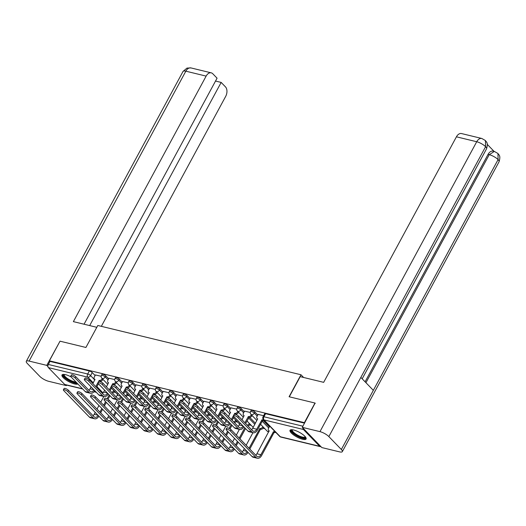 <?xml version="1.0" encoding="UTF-8"?>
<svg xmlns="http://www.w3.org/2000/svg" width="526" height="526" viewBox="0 0 526 526"><rect width="100%" height="100%" fill="white"/><g stroke="black" fill="none" stroke-linecap="round" stroke-linejoin="round"><path stroke-width="0.79" d="M108.665 378.812L105.798 375.853A2.341 0.677 -151.6 0 0 102.905 374.242A2.341 0.677 -151.6 0 0 101.998 374.315L101.413 375.4A2.341 0.677 28.4 0 1 102.32 375.327A2.341 0.677 28.4 0 1 105.207 376.938L108.073 379.897M122.223 382.106L119.356 379.141A2.341 0.677 -151.6 0 0 116.463 377.53A2.341 0.677 -151.6 0 0 115.556 377.602L114.97 378.687A2.341 0.677 28.4 0 1 115.878 378.615A2.341 0.677 28.4 0 1 118.764 380.226L121.631 383.184M135.774 385.394L132.914 382.428A2.341 0.677 -151.6 0 0 130.021 380.817A2.341 0.677 -151.6 0 0 129.113 380.896L128.528 381.981A2.341 0.677 28.4 0 1 129.435 381.902A2.341 0.677 28.4 0 1 132.322 383.513L135.189 386.478M149.331 388.681L146.471 385.716A2.341 0.677 -151.6 0 0 143.578 384.105A2.341 0.677 -151.6 0 0 142.671 384.184L142.086 385.269A2.341 0.677 28.4 0 1 142.993 385.19A2.341 0.677 28.4 0 1 145.88 386.801L148.746 389.766M162.889 391.969L160.022 389.003A2.341 0.677 -151.6 0 0 157.136 387.392A2.341 0.677 -151.6 0 0 156.229 387.471L155.643 388.556A2.341 0.677 28.4 0 1 156.551 388.477A2.341 0.677 28.4 0 1 159.437 390.088L162.304 393.053M176.447 395.256L173.58 392.297A2.341 0.677 -151.6 0 0 170.694 390.68A2.341 0.677 -151.6 0 0 169.786 390.759L169.201 391.844A2.341 0.677 28.4 0 1 170.108 391.765A2.341 0.677 28.4 0 1 172.995 393.376L175.862 396.341M190.004 398.544L187.138 395.585A2.341 0.677 -151.6 0 0 184.251 393.974A2.341 0.677 -151.6 0 0 183.344 394.046L182.752 395.131A2.341 0.677 28.4 0 1 183.666 395.052A2.341 0.677 28.4 0 1 186.552 396.67L189.419 399.628M203.562 401.831L200.695 398.872A2.341 0.677 -151.6 0 0 197.809 397.262A2.341 0.677 -151.6 0 0 196.902 397.334L196.31 398.419A2.341 0.677 28.4 0 1 197.224 398.346A2.341 0.677 28.4 0 1 200.11 399.957L202.977 402.916M217.12 405.125L214.253 402.16A2.341 0.677 -151.6 0 0 211.367 400.549A2.341 0.677 -151.6 0 0 210.459 400.621L209.867 401.706A2.341 0.677 28.4 0 1 210.781 401.634A2.341 0.677 28.4 0 1 213.668 403.245L216.534 406.21M230.677 408.413L227.811 405.447A2.341 0.677 -151.6 0 0 224.924 403.837A2.341 0.677 -151.6 0 0 224.01 403.915L223.425 405A2.341 0.677 28.4 0 1 224.332 404.921A2.341 0.677 28.4 0 1 227.225 406.532L230.092 409.498M244.235 411.7L241.368 408.735A2.341 0.677 -151.6 0 0 238.482 407.124A2.341 0.677 -151.6 0 0 237.568 407.203L236.983 408.288A2.341 0.677 28.4 0 1 237.89 408.209A2.341 0.677 28.4 0 1 240.783 409.82L243.65 412.785M257.793 414.988L254.926 412.022A2.341 0.677 -151.6 0 0 252.039 410.411A2.341 0.677 -151.6 0 0 251.126 410.49L250.54 411.575A2.341 0.677 28.4 0 1 251.448 411.496A2.341 0.677 28.4 0 1 254.341 413.107L257.207 416.073M302.555 439.263A9.133 2.637 -151.6 0 0 306.099 438.967A9.133 2.637 -151.6 0 0 302.457 434.252A9.133 2.637 -151.6 0 0 293.58 429.979A9.133 2.637 -151.6 0 0 290.036 430.281A9.133 2.637 -151.6 0 0 293.679 434.989A9.133 2.637 -151.6 0 0 302.555 439.263M70.964 376.82A9.133 2.637 -151.6 0 0 65.54 374.67A9.133 2.637 -151.6 0 0 61.996 374.966A9.133 2.637 -151.6 0 0 65.638 379.68A9.133 2.637 -151.6 0 0 74.521 383.947A9.133 2.637 -151.6 0 0 77.822 383.921M113.938 392.08L115.681 392.501M127.496 395.368L129.238 395.795M141.053 398.662L142.796 399.083M154.611 401.949L156.353 402.37M168.169 405.237L169.911 405.658M181.726 408.524L183.469 408.945M195.284 411.812L197.026 412.233M208.842 415.099L210.584 415.527M222.399 418.387L224.142 418.814M235.95 421.681L237.693 422.102M249.508 424.969L251.25 425.389M263.066 428.256L264.808 428.677M82.753 389.016L65.217 384.762A2.341 1.512 -76.4 0 1 64.705 384.46L48.412 367.621A2.341 1.512 -76.4 0 1 48.326 364.459L49.983 361.401L89.348 370.948A2.341 0.677 28.4 0 1 92.241 372.566L95.107 375.525M100.624 381.232L101.643 382.29M314.995 403.034L289.096 396.755L300.99 374.762L97.803 325.476L85.916 347.469L60.017 341.183L49.405 360.81L304.383 422.654L314.995 403.034L315.271 403.317M49.983 361.401L49.405 360.81M302.891 427.973A2.341 1.512 103.6 0 0 303.397 429.472L319.683 446.311A2.341 1.512 103.6 0 0 320.196 446.613A2.341 1.512 103.6 0 0 320.86 446.554M263.651 415.691L258.102 414.416M250.271 412.443L244.544 411.128M236.713 409.156L230.986 407.841M223.155 405.868L217.429 404.547M209.598 402.581L203.871 401.259M196.04 399.293L190.313 397.972M182.489 395.999L176.756 394.684M168.931 392.712L163.198 391.397M155.374 389.424L149.647 388.109M141.816 386.137L136.089 384.815M128.259 382.849L122.532 381.528M114.701 379.562L108.974 378.24M114.181 384.519L115.201 385.578M127.739 387.807L128.758 388.865M141.297 391.094L142.316 392.153M154.848 394.382L155.874 395.44M168.405 397.669L169.431 398.728M181.963 400.963L182.989 402.015M195.521 404.251L196.546 405.309M209.078 407.538L210.104 408.597M222.636 410.826L223.662 411.884M236.194 414.113L237.219 415.172M249.751 417.401L255.426 423.272M263.309 420.695L269.305 426.888M303.614 377.477L300.99 374.762M101.143 376.274L95.416 374.953M304.547 423.154L265.591 413.699A2.341 0.677 -151.6 0 0 264.683 413.778L263.033 416.835A2.341 0.677 28.4 0 1 263.94 416.756L302.897 426.205M237.805 417.427A2.696 0.776 -151.6 0 0 235.293 415.836A2.696 0.776 -151.6 0 0 233.439 415.658A2.696 0.776 -151.6 0 0 233.807 416.454L247.877 431.004A5.911 3.813 -76.4 0 0 249.179 431.774L253.177 432.74A5.911 3.813 -76.4 0 1 251.875 431.971L237.805 417.427L238.495 416.145L252.572 430.689A4.392 2.834 103.6 0 0 253.539 431.261A4.392 2.834 103.6 0 0 256.727 429.223L261.922 419.893A2.341 1.657 -44 0 0 263.447 419.617M233.439 415.658L234.129 414.376A2.696 0.776 28.4 0 1 235.99 414.554A2.696 0.776 28.4 0 1 238.495 416.145M261.797 419.86L262.54 420.629L257.477 429.998A5.911 3.813 -76.4 0 1 253.177 432.74M264.197 420.392A2.341 1.657 136 0 1 262.671 420.662L262.54 420.629M258.135 414.35L256.997 416.46A2.341 1.657 -44 0 0 257.05 418.512A2.341 1.657 -44 0 0 257.668 418.854L252.73 428.256A4.392 2.834 103.6 0 1 251.599 429.683M230.447 431.031A2.696 0.776 -151.6 0 0 227.936 429.446A2.696 0.776 -151.6 0 0 226.081 429.269A2.696 0.776 -151.6 0 0 226.45 430.064L252.033 456.515L256.03 457.482L230.447 431.031L231.138 429.749L256.727 456.2A4.392 2.834 103.6 0 0 257.687 456.772A4.392 2.834 103.6 0 0 260.883 454.734L273.435 431.793A2.341 1.657 -44 0 0 274.96 431.517M226.081 429.269L226.772 427.986A2.696 0.776 28.4 0 1 228.632 428.164A2.696 0.776 28.4 0 1 231.138 429.749M273.303 431.761L274.053 432.53L261.632 455.509A5.911 3.813 -76.4 0 1 257.332 458.251A5.911 3.813 -76.4 0 1 256.03 457.482M275.709 432.293A2.341 1.657 136 0 1 274.184 432.563L274.053 432.53M269.647 426.251L268.503 428.361A2.341 1.657 -44 0 0 268.562 430.413A2.341 1.657 -44 0 0 269.18 430.761L256.885 453.767L260.883 454.734M257.332 458.251L253.335 457.278A5.911 3.813 -76.4 0 1 252.033 456.515M255.754 455.194A4.392 2.834 103.6 0 0 256.885 453.767M224.247 414.133A2.696 0.776 -151.6 0 0 221.735 412.548A2.696 0.776 -151.6 0 0 219.881 412.371A2.696 0.776 -151.6 0 0 220.249 413.166L234.32 427.717A5.911 3.813 -76.4 0 0 235.622 428.48L239.619 429.453A5.911 3.813 -76.4 0 1 238.317 428.683L224.247 414.133L224.937 412.851L239.014 427.401A4.392 2.834 103.6 0 0 239.981 427.973A4.392 2.834 103.6 0 0 243.104 426.067M219.881 412.371L220.572 411.089A2.696 0.776 28.4 0 1 222.432 411.266A2.696 0.776 28.4 0 1 224.937 412.851M244.892 422.753L248.364 416.599A2.341 1.657 -44 0 0 251.172 415.053L251.921 415.823A2.341 1.657 136 0 1 249.114 417.374L245.642 423.529M248.239 416.572L248.982 417.342M244.577 411.062L243.439 413.173A2.341 1.657 -44 0 0 243.492 415.224A2.341 1.657 -44 0 0 244.11 415.566L241.993 419.755M238.041 426.395A4.392 2.834 103.6 0 0 239.172 424.969L240.204 423.068M243.847 426.836A5.911 3.813 -76.4 0 1 239.619 429.453M210.689 410.845A2.696 0.776 -151.6 0 0 208.178 409.261A2.696 0.776 -151.6 0 0 206.323 409.083A2.696 0.776 -151.6 0 0 206.692 409.879L220.769 424.429A5.911 3.813 -76.4 0 0 222.064 425.192L226.062 426.165A5.911 3.813 -76.4 0 1 224.766 425.396L210.689 410.845L211.386 409.563L225.457 424.114A4.392 2.834 103.6 0 0 226.423 424.686A4.392 2.834 103.6 0 0 229.546 422.772M206.323 409.083L207.014 407.801A2.696 0.776 28.4 0 1 208.875 407.979A2.696 0.776 28.4 0 1 211.386 409.563M231.335 419.465L234.806 413.311A2.341 1.657 -44 0 0 237.614 411.759L238.363 412.535A2.341 1.657 136 0 1 235.556 414.087L235.286 414.317M234.681 413.278L235.424 414.054M234.011 416.671L232.084 420.241M231.019 407.775L229.882 409.885A2.341 1.657 -44 0 0 229.934 411.937A2.341 1.657 -44 0 0 230.552 412.279L228.435 416.467M224.484 423.108A4.392 2.834 103.6 0 0 225.615 421.681L226.647 419.774M230.296 423.548A5.911 3.813 -76.4 0 1 226.062 426.165M289.307 396.801L300.201 376.649L323.668 382.343L456.423 136.813A7.022 4.537 -76.4 0 1 461.532 133.558L481.823 138.483A7.022 4.537 -76.4 0 0 476.714 141.737L456.423 136.813M341.341 449.5L373.328 390.338L360.843 377.425L328.849 436.593L341.341 449.5A7.2 2.078 -151.6 0 1 342.327 451.63A7.2 2.078 -151.6 0 1 339.54 451.867L321.853 447.573L302.279 427.342L315.081 403.126M328.849 436.593A7.2 2.078 -151.6 0 0 319.966 431.636L302.279 427.342M494.032 151.35L487.332 144.42M365.09 381.823L488.056 154.394A7.022 4.537 -76.4 0 1 493.171 151.14L494.341 151.422L489.233 154.677L488.056 154.394M362.184 378.819L486.557 148.792A7.2 2.078 -151.6 0 0 485.597 146.695L485.459 140.573L481.823 138.483M342.327 451.63L499.075 161.732A7.2 2.078 -151.6 0 0 498.089 159.608L497.958 153.487L494.341 151.422M96.81 327.31L73.377 321.629L206.133 76.106L185.842 71.181L29.094 361.079L46.781 365.366L59.984 341.243M101.34 326.337L225.707 96.337A7.022 4.537 103.6 0 0 225.45 86.849L221.163 82.418L89.683 325.581M29.094 361.079A7.2 2.078 -151.6 0 0 26.3 361.316A7.2 2.078 -151.6 0 0 27.286 363.44L39.779 376.353A7.2 2.078 -151.6 0 0 48.662 381.311L66.348 385.604L65.638 384.868M47.945 366.576L46.781 365.366M84.048 324.22L217.074 78.19L212.787 73.758A7.022 4.537 103.6 0 0 211.242 72.844A7.022 4.537 103.6 0 0 206.133 76.106M215.529 81.05L221.163 82.418M66.348 385.604L66.618 385.104M305.507 437.027A7.903 2.282 28.4 0 1 300.78 437.362A7.903 2.282 28.4 0 1 292.627 432.411A7.903 2.282 28.4 0 1 291.976 429.716M292.397 429.755A7.318 2.111 -151.6 0 0 292.325 429.86A7.318 2.111 -151.6 0 0 293.33 432.024A7.318 2.111 -151.6 0 0 300.149 436.33A7.318 2.111 -151.6 0 0 305.198 436.823A7.318 2.111 -151.6 0 0 305.244 436.705M290.418 429.92A9.073 2.617 -151.6 0 0 291.759 432.201A9.073 2.617 -151.6 0 0 299.61 437.29A9.073 2.617 -151.6 0 0 306.191 438.447M76.671 382.731A7.903 2.282 28.4 0 1 64.586 377.096A7.903 2.282 28.4 0 1 63.942 374.4M64.356 374.44A7.318 2.111 -151.6 0 0 64.284 374.545A7.318 2.111 -151.6 0 0 65.29 376.708A7.318 2.111 -151.6 0 0 75.935 381.975M62.377 374.604A9.073 2.617 -151.6 0 0 63.718 376.886A9.073 2.617 -151.6 0 0 77.309 383.395M216.89 427.743A2.696 0.776 -151.6 0 0 214.378 426.159A2.696 0.776 -151.6 0 0 212.524 425.975A2.696 0.776 -151.6 0 0 212.892 426.777L238.475 453.221L242.473 454.194L216.89 427.743L217.58 426.461L243.17 452.912A4.392 2.834 103.6 0 0 244.13 453.478A4.392 2.834 103.6 0 0 247.253 451.571M212.524 425.975L213.214 424.699A2.696 0.776 28.4 0 1 215.075 424.877A2.696 0.776 28.4 0 1 217.58 426.461M249.048 448.264L259.877 428.499A2.341 1.657 -44 0 0 262.684 426.954L262.849 426.652M259.745 428.473L260.495 429.242L249.797 449.033M263.598 427.421L263.434 427.723A2.341 1.657 136 0 1 260.626 429.275L260.495 429.242M242.197 451.906A4.392 2.834 103.6 0 0 243.328 450.473L244.353 448.573M246.148 445.266L252.947 432.688M248.002 452.347A5.911 3.813 -76.4 0 1 243.775 454.957A5.911 3.813 -76.4 0 1 242.473 454.194M243.775 454.957L239.777 453.991A5.911 3.813 -76.4 0 1 238.475 453.221M203.332 424.456A2.696 0.776 -151.6 0 0 200.82 422.871A2.696 0.776 -151.6 0 0 198.966 422.687A2.696 0.776 -151.6 0 0 199.334 423.483L224.918 449.934L228.915 450.907L203.332 424.456L204.029 423.174L229.612 449.625A4.392 2.834 103.6 0 0 230.572 450.19A4.392 2.834 103.6 0 0 233.702 448.283M198.966 422.687L199.656 421.405A2.696 0.776 28.4 0 1 201.517 421.589A2.696 0.776 28.4 0 1 204.029 423.174M228.639 448.619A4.392 2.834 103.6 0 0 229.77 447.185L230.802 445.285M232.591 441.978L234.517 438.408M236.312 435.094L239.389 429.394M235.49 444.976L237.423 441.406M239.212 438.092L244.781 427.796M247.246 425.186A2.341 1.657 -44 0 0 249.127 423.667L249.291 423.358M250.041 424.134L249.876 424.436A2.341 1.657 136 0 1 247.996 425.961M245.524 428.572L239.961 438.868M238.166 442.175L236.24 445.746M234.445 449.059A5.911 3.813 -76.4 0 1 230.217 451.67A5.911 3.813 -76.4 0 1 228.915 450.907M230.217 451.67L226.219 450.703A5.911 3.813 -76.4 0 1 224.918 449.934M197.132 407.558A2.696 0.776 -151.6 0 0 194.62 405.973A2.696 0.776 -151.6 0 0 192.766 405.796A2.696 0.776 -151.6 0 0 193.134 406.591L207.211 421.135A5.911 3.813 -76.4 0 0 208.506 421.905L212.504 422.878A5.911 3.813 -76.4 0 1 211.209 422.108L197.132 407.558L197.829 406.276L211.899 420.826A4.392 2.834 103.6 0 0 212.866 421.398A4.392 2.834 103.6 0 0 215.989 419.485M192.766 405.796L193.456 404.514A2.696 0.776 28.4 0 1 195.317 404.691A2.696 0.776 28.4 0 1 197.829 406.276M217.777 416.178L221.255 410.024A2.341 1.657 -44 0 0 224.056 408.472L224.806 409.248A2.341 1.657 136 0 1 221.998 410.799L221.729 411.03M221.124 409.991L221.873 410.767M220.46 413.383L218.527 416.954M217.462 404.487L216.324 406.598A2.341 1.657 -44 0 0 216.377 408.649A2.341 1.657 -44 0 0 216.995 408.991L214.878 413.18M210.926 419.82A4.392 2.834 103.6 0 0 212.057 418.394L213.089 416.487M216.738 420.261A5.911 3.813 -76.4 0 1 212.504 422.878M183.574 404.27A2.696 0.776 -151.6 0 0 181.062 402.686A2.696 0.776 -151.6 0 0 179.208 402.502A2.696 0.776 -151.6 0 0 179.576 403.304L193.653 417.848A5.911 3.813 -76.4 0 0 194.949 418.617L198.946 419.584A5.911 3.813 -76.4 0 1 197.651 418.821L183.574 404.27L184.271 402.988L198.341 417.539A4.392 2.834 103.6 0 0 199.308 418.104A4.392 2.834 103.6 0 0 202.431 416.197M179.208 402.502L179.899 401.22A2.696 0.776 28.4 0 1 181.759 401.404A2.696 0.776 28.4 0 1 184.271 402.988M204.22 412.89L207.698 406.736A2.341 1.657 -44 0 0 210.499 405.184L211.248 405.96A2.341 1.657 136 0 1 208.441 407.512L208.171 407.742M207.566 406.703L208.316 407.479M206.902 410.089L204.969 413.66M203.904 401.2L202.766 403.31A2.341 1.657 -44 0 0 202.819 405.362A2.341 1.657 -44 0 0 203.437 405.704L201.32 409.892M197.368 416.533A4.392 2.834 103.6 0 0 198.499 415.099L199.532 413.199M203.181 416.973A5.911 3.813 -76.4 0 1 198.946 419.584M170.016 400.983A2.696 0.776 -151.6 0 0 167.505 399.398A2.696 0.776 -151.6 0 0 165.651 399.214A2.696 0.776 -151.6 0 0 166.019 400.01L180.096 414.56A5.911 3.813 -76.4 0 0 181.391 415.33L185.389 416.296A5.911 3.813 -76.4 0 1 184.093 415.533L170.016 400.983L170.713 399.701L184.784 414.251A4.392 2.834 103.6 0 0 185.75 414.817A4.392 2.834 103.6 0 0 188.873 412.91M165.651 399.214L166.341 397.932A2.696 0.776 28.4 0 1 168.202 398.116A2.696 0.776 28.4 0 1 170.713 399.701M190.662 409.603L194.14 403.449A2.341 1.657 -44 0 0 196.941 401.897L197.691 402.673A2.341 1.657 136 0 1 194.89 404.218L194.613 404.455M194.009 403.416L194.758 404.192M193.344 406.802L191.411 410.372M190.346 397.912L189.209 400.023A2.341 1.657 -44 0 0 189.261 402.068A2.341 1.657 -44 0 0 189.879 402.416L187.762 406.598M183.811 413.239A4.392 2.834 103.6 0 0 184.948 411.812L185.974 409.912M189.623 413.686A5.911 3.813 -76.4 0 1 185.389 416.296M189.774 421.168A2.696 0.776 -151.6 0 0 187.263 419.584A2.696 0.776 -151.6 0 0 185.408 419.4A2.696 0.776 -151.6 0 0 185.777 420.195L211.36 446.646L215.358 447.619L189.774 421.168L190.471 419.886L216.055 446.337A4.392 2.834 103.6 0 0 217.021 446.903A4.392 2.834 103.6 0 0 220.144 444.996M185.408 419.4L186.099 418.117A2.696 0.776 28.4 0 1 187.96 418.302A2.696 0.776 28.4 0 1 190.471 419.886M215.081 445.325A4.392 2.834 103.6 0 0 216.212 443.898L217.245 441.998M219.033 438.684L220.959 435.114M222.754 431.807L225.832 426.106M221.933 441.682L223.866 438.119M225.654 434.805L227.58 431.235M229.126 428.381L231.223 424.508M233.689 421.898A2.341 1.657 -44 0 0 235.569 420.373L235.733 420.07M236.483 420.846L236.319 421.148A2.341 1.657 136 0 1 234.438 422.674M231.966 425.284L230.026 428.881M228.33 432.01L226.404 435.581M224.609 438.888L222.682 442.458M220.887 445.772A5.911 3.813 -76.4 0 1 216.659 448.382A5.911 3.813 -76.4 0 1 215.358 447.619M216.659 448.382L212.662 447.416A5.911 3.813 -76.4 0 1 211.36 446.646M176.217 417.881A2.696 0.776 -151.6 0 0 173.705 416.29A2.696 0.776 -151.6 0 0 171.851 416.112A2.696 0.776 -151.6 0 0 172.219 416.908L197.809 443.359L201.806 444.325L176.217 417.881L176.914 416.599L202.497 443.043A4.392 2.834 103.6 0 0 203.463 443.615A4.392 2.834 103.6 0 0 206.586 441.708M171.851 416.112L172.541 414.83A2.696 0.776 28.4 0 1 174.402 415.007A2.696 0.776 28.4 0 1 176.914 416.599M201.524 442.037A4.392 2.834 103.6 0 0 202.655 440.61L203.687 438.71M205.475 435.397L207.408 431.826M209.197 428.519L212.274 422.819M208.375 438.395L210.308 434.824M212.096 431.517L214.029 427.947M215.568 425.093L217.665 421.221M220.131 418.611A2.341 1.657 -44 0 0 222.011 417.085L222.176 416.783M222.925 417.559L222.761 417.861A2.341 1.657 136 0 1 220.881 419.38M218.408 421.99L216.469 425.593M214.772 428.723L212.846 432.287M211.051 435.6L209.124 439.171M207.329 442.478A5.911 3.813 -76.4 0 1 203.102 445.095A5.911 3.813 -76.4 0 1 201.806 444.325M203.102 445.095L199.104 444.128A5.911 3.813 -76.4 0 1 197.809 443.359M162.659 414.587A2.696 0.776 -151.6 0 0 160.147 413.002A2.696 0.776 -151.6 0 0 158.293 412.825A2.696 0.776 -151.6 0 0 158.661 413.62L184.251 440.071L188.249 441.038L162.659 414.587L163.356 413.305L188.939 439.756A4.392 2.834 103.6 0 0 189.906 440.328A4.392 2.834 103.6 0 0 193.029 438.421M158.293 412.825L158.983 411.542A2.696 0.776 28.4 0 1 160.844 411.72A2.696 0.776 28.4 0 1 163.356 413.305M187.966 438.75A4.392 2.834 103.6 0 0 189.097 437.323L190.129 435.423M191.918 432.109L193.851 428.539M195.639 425.232L198.716 419.531M194.817 435.107L196.75 431.537M198.539 428.23L200.472 424.66M202.01 421.806L204.108 417.933M206.573 415.323A2.341 1.657 -44 0 0 208.454 413.798L208.618 413.495M209.368 414.271L209.203 414.573A2.341 1.657 136 0 1 207.323 416.092M204.857 418.703L202.911 422.306M201.215 425.429L199.288 428.999M197.5 432.313L195.567 435.883M193.778 439.19A5.911 3.813 -76.4 0 1 189.544 441.807A5.911 3.813 -76.4 0 1 188.249 441.038M189.544 441.807L185.546 440.834A5.911 3.813 -76.4 0 1 184.251 440.071M156.459 397.695A2.696 0.776 -151.6 0 0 153.954 396.111A2.696 0.776 -151.6 0 0 152.093 395.927A2.696 0.776 -151.6 0 0 152.461 396.722L166.538 411.273A5.911 3.813 -76.4 0 0 167.833 412.042L171.831 413.009A5.911 3.813 -76.4 0 1 170.536 412.239L156.459 397.695L157.156 396.413L171.226 410.964A4.392 2.834 103.6 0 0 172.193 411.529A4.392 2.834 103.6 0 0 175.316 409.623M152.093 395.927L152.79 394.645A2.696 0.776 28.4 0 1 154.644 394.829A2.696 0.776 28.4 0 1 157.156 396.413M177.104 406.309L180.582 400.161A2.341 1.657 -44 0 0 183.383 398.609L184.133 399.379A2.341 1.657 136 0 1 181.332 400.93L181.056 401.16M180.451 400.128L181.2 400.897M179.787 403.514L177.854 407.085M176.795 394.618L175.651 396.729A2.341 1.657 -44 0 0 175.704 398.78A2.341 1.657 -44 0 0 176.322 399.129L174.205 403.31M170.253 409.951A4.392 2.834 103.6 0 0 171.391 408.524L172.416 406.624M176.065 410.392A5.911 3.813 -76.4 0 1 171.831 413.009M149.101 411.299A2.696 0.776 -151.6 0 0 146.596 409.715A2.696 0.776 -151.6 0 0 144.735 409.537A2.696 0.776 -151.6 0 0 145.104 410.333L170.694 436.784L174.691 437.75L149.101 411.299L149.798 410.017L175.382 436.468A4.392 2.834 103.6 0 0 176.348 437.04A4.392 2.834 103.6 0 0 179.471 435.127M144.735 409.537L145.432 408.255A2.696 0.776 28.4 0 1 147.287 408.432A2.696 0.776 28.4 0 1 149.798 410.017M174.408 435.462A4.392 2.834 103.6 0 0 175.539 434.035L176.572 432.135M178.36 428.822L180.293 425.251M182.081 421.937L185.165 416.244M181.26 431.82L183.193 428.249M184.981 424.942L186.914 421.372M188.453 418.518L190.55 414.646M193.016 412.029A2.341 1.657 -44 0 0 194.896 410.51L195.061 410.208M195.81 410.977L195.646 411.286A2.341 1.657 136 0 1 193.765 412.805M191.3 415.415L189.353 419.012M187.657 422.141L185.731 425.712M183.942 429.025L182.009 432.596M180.221 435.903A5.911 3.813 -76.4 0 1 175.986 438.52A5.911 3.813 -76.4 0 1 174.691 437.75M175.986 438.52L171.989 437.547A5.911 3.813 -76.4 0 1 170.694 436.784M142.901 394.408A2.696 0.776 -151.6 0 0 140.396 392.817A2.696 0.776 -151.6 0 0 138.535 392.639A2.696 0.776 -151.6 0 0 138.903 393.435L152.981 407.985A5.911 3.813 -76.4 0 0 154.276 408.748L158.273 409.721A5.911 3.813 -76.4 0 1 156.978 408.952L142.901 394.408L143.598 393.126L157.668 407.67A4.392 2.834 103.6 0 0 158.635 408.242A4.392 2.834 103.6 0 0 161.758 406.335M138.535 392.639L139.232 391.357A2.696 0.776 28.4 0 1 141.086 391.535A2.696 0.776 28.4 0 1 143.598 393.126M163.547 403.021L167.025 396.867A2.341 1.657 -44 0 0 169.826 395.322L170.575 396.091A2.341 1.657 136 0 1 167.774 397.643L167.498 397.873M166.893 396.841L167.643 397.61M166.229 400.227L164.296 403.797M163.238 391.331L162.093 393.441A2.341 1.657 -44 0 0 162.146 395.493A2.341 1.657 -44 0 0 162.764 395.835L160.647 400.023M156.695 406.664A4.392 2.834 103.6 0 0 157.833 405.237L158.859 403.337M162.508 407.104A5.911 3.813 -76.4 0 1 158.273 409.721M135.544 408.012A2.696 0.776 -151.6 0 0 133.039 406.427A2.696 0.776 -151.6 0 0 131.178 406.25A2.696 0.776 -151.6 0 0 131.546 407.045L157.136 433.49L161.134 434.463L135.544 408.012L136.241 406.729L161.824 433.181A4.392 2.834 103.6 0 0 162.79 433.753A4.392 2.834 103.6 0 0 165.914 431.839M131.178 406.25L131.875 404.967A2.696 0.776 28.4 0 1 133.729 405.145A2.696 0.776 28.4 0 1 136.241 406.729M160.851 432.175A4.392 2.834 103.6 0 0 161.988 430.748L163.014 428.841M164.802 425.534L166.735 421.964M168.524 418.65L171.607 412.956M167.702 428.532L169.635 424.962M171.423 421.648L173.356 418.078M174.895 415.231L176.992 411.352M179.458 408.741A2.341 1.657 -44 0 0 181.339 407.223L181.503 406.92M182.252 407.689L182.088 407.992A2.341 1.657 136 0 1 180.208 409.517M177.742 412.128L175.796 415.724M174.106 418.854L172.173 422.424M170.385 425.738L168.451 429.308M166.663 432.615A5.911 3.813 -76.4 0 1 162.429 435.232A5.911 3.813 -76.4 0 1 161.134 434.463M162.429 435.232L158.431 434.259A5.911 3.813 -76.4 0 1 157.136 433.49M129.35 391.114A2.696 0.776 -151.6 0 0 126.838 389.529A2.696 0.776 -151.6 0 0 124.978 389.352A2.696 0.776 -151.6 0 0 125.352 390.147L139.423 404.698A5.911 3.813 -76.4 0 0 140.718 405.461L144.716 406.434A5.911 3.813 -76.4 0 1 143.42 405.664L129.35 391.114L130.04 389.832L144.111 404.382A4.392 2.834 103.6 0 0 145.077 404.954A4.392 2.834 103.6 0 0 148.201 403.041M124.978 389.352L125.675 388.07A2.696 0.776 28.4 0 1 127.529 388.247A2.696 0.776 28.4 0 1 130.04 389.832M149.989 399.734L153.467 393.579A2.341 1.657 -44 0 0 156.268 392.034L157.018 392.804A2.341 1.657 136 0 1 154.217 394.355L153.94 394.585M153.336 393.553L154.085 394.322M152.671 396.939L150.738 400.51M149.68 388.043L148.536 390.154A2.341 1.657 -44 0 0 148.588 392.205A2.341 1.657 -44 0 0 149.206 392.547L147.089 396.735M143.138 403.376A4.392 2.834 103.6 0 0 144.275 401.949L145.301 400.049M148.95 403.817A5.911 3.813 -76.4 0 1 144.716 406.434M121.986 404.724A2.696 0.776 -151.6 0 0 119.481 403.14A2.696 0.776 -151.6 0 0 117.62 402.955A2.696 0.776 -151.6 0 0 117.988 403.751L143.578 430.202L147.576 431.175L121.986 404.724L122.683 403.442L148.266 429.893A4.392 2.834 103.6 0 0 149.233 430.459A4.392 2.834 103.6 0 0 152.356 428.552M117.62 402.955L118.317 401.673A2.696 0.776 28.4 0 1 120.171 401.857A2.696 0.776 28.4 0 1 122.683 403.442M147.293 428.887A4.392 2.834 103.6 0 0 148.431 427.454L149.456 425.554M151.245 422.247L153.178 418.676M154.966 415.362L158.05 409.662M154.144 425.245L156.077 421.674M157.866 418.361L159.799 414.79M161.337 411.943L163.435 408.064M165.9 405.454A2.341 1.657 -44 0 0 167.781 403.935L167.945 403.626M168.695 404.402L168.53 404.704A2.341 1.657 136 0 1 166.65 406.23M164.184 408.84L162.238 412.437M160.548 415.566L158.615 419.137M156.827 422.444L154.894 426.014M153.105 429.328A5.911 3.813 -76.4 0 1 148.871 431.938A5.911 3.813 -76.4 0 1 147.576 431.175M148.871 431.938L144.874 430.972A5.911 3.813 -76.4 0 1 143.578 430.202M115.792 387.826A2.696 0.776 -151.6 0 0 113.281 386.242A2.696 0.776 -151.6 0 0 111.42 386.064A2.696 0.776 -151.6 0 0 111.795 386.86L125.865 401.41A5.911 3.813 -76.4 0 0 127.167 402.173L131.165 403.146A5.911 3.813 -76.4 0 1 129.863 402.377L115.792 387.826L116.483 386.544L130.553 401.095A4.392 2.834 103.6 0 0 131.52 401.667A4.392 2.834 103.6 0 0 134.643 399.753M111.42 386.064L112.117 384.782A2.696 0.776 28.4 0 1 113.971 384.96A2.696 0.776 28.4 0 1 116.483 386.544M136.438 396.446L139.909 390.292A2.341 1.657 -44 0 0 142.71 388.74L143.46 389.516A2.341 1.657 136 0 1 140.659 391.068L140.383 391.298M139.778 390.259L140.527 391.035M139.114 393.652L137.181 397.222M136.122 384.756L134.978 386.866A2.341 1.657 -44 0 0 135.031 388.918A2.341 1.657 -44 0 0 135.649 389.26L133.532 393.448M129.58 400.089A4.392 2.834 103.6 0 0 130.718 398.662L131.743 396.755M135.392 400.529A5.911 3.813 -76.4 0 1 131.165 403.146M108.435 401.437A2.696 0.776 -151.6 0 0 105.923 399.852A2.696 0.776 -151.6 0 0 104.063 399.668A2.696 0.776 -151.6 0 0 104.437 400.464L130.021 426.915L134.018 427.888L108.435 401.437L109.125 400.154L134.709 426.606A4.392 2.834 103.6 0 0 135.675 427.171A4.392 2.834 103.6 0 0 138.798 425.264M104.063 399.668L104.759 398.386A2.696 0.776 28.4 0 1 106.614 398.57A2.696 0.776 28.4 0 1 109.125 400.154M133.736 425.6A4.392 2.834 103.6 0 0 134.873 424.166L135.899 422.266M137.687 418.959L139.62 415.389M141.409 412.075L144.492 406.374M140.587 421.957L142.52 418.387M144.308 415.073L146.241 411.503M147.78 408.656L149.877 404.777M152.343 402.166A2.341 1.657 -44 0 0 154.223 400.641L154.388 400.339M155.137 401.114L154.973 401.417A2.341 1.657 136 0 1 153.092 402.942M150.627 405.553L148.68 409.149M146.991 412.279L145.058 415.849M143.269 419.156L141.336 422.726M139.548 426.04A5.911 3.813 -76.4 0 1 135.314 428.651A5.911 3.813 -76.4 0 1 134.018 427.888M135.314 428.651L131.316 427.684A5.911 3.813 -76.4 0 1 130.021 426.915M102.235 384.539A2.696 0.776 -151.6 0 0 99.723 382.954A2.696 0.776 -151.6 0 0 97.862 382.777A2.696 0.776 -151.6 0 0 98.237 383.572L112.308 398.116A5.911 3.813 -76.4 0 0 113.609 398.886L117.607 399.852A5.911 3.813 -76.4 0 1 116.305 399.089L102.235 384.539L102.925 383.257L116.996 397.807A4.392 2.834 103.6 0 0 117.962 398.373A4.392 2.834 103.6 0 0 121.085 396.466M97.862 382.777L98.559 381.495A2.696 0.776 28.4 0 1 100.413 381.672A2.696 0.776 28.4 0 1 102.925 383.257M122.88 393.159L126.352 387.005A2.341 1.657 -44 0 0 129.159 385.453L129.902 386.229A2.341 1.657 136 0 1 127.101 387.78L126.825 388.01M126.22 386.972L126.97 387.747M125.556 390.358L123.623 393.928M122.565 381.468L121.421 383.579A2.341 1.657 -44 0 0 121.48 385.63A2.341 1.657 -44 0 0 122.091 385.972L119.974 390.16M116.022 396.801A4.392 2.834 103.6 0 0 117.16 395.368L118.186 393.468M121.835 397.242A5.911 3.813 -76.4 0 1 117.607 399.852M94.877 398.149A2.696 0.776 -151.6 0 0 92.366 396.558A2.696 0.776 -151.6 0 0 90.505 396.38A2.696 0.776 -151.6 0 0 90.88 397.176L116.463 423.627L120.461 424.6L94.877 398.149L95.568 396.867L121.151 423.318A4.392 2.834 103.6 0 0 122.117 423.884A4.392 2.834 103.6 0 0 125.241 421.977M90.505 396.38L91.202 395.098A2.696 0.776 28.4 0 1 93.056 395.282A2.696 0.776 28.4 0 1 95.568 396.867M120.178 422.306A4.392 2.834 103.6 0 0 121.315 420.879L122.341 418.979M124.129 415.665L126.062 412.095M127.851 408.787L130.935 403.087M127.029 418.663L128.962 415.093M130.75 411.786L132.684 408.215M134.222 405.362L136.319 401.489M138.785 398.879A2.341 1.657 -44 0 0 140.666 397.354L140.83 397.051M141.579 397.827L141.415 398.129A2.341 1.657 136 0 1 139.535 399.648M137.069 402.265L135.123 405.862M133.433 408.991L131.5 412.562M129.712 415.869L127.779 419.439M125.99 422.746A5.911 3.813 -76.4 0 1 121.756 425.363A5.911 3.813 -76.4 0 1 120.461 424.6M121.756 425.363L117.758 424.397A5.911 3.813 -76.4 0 1 116.463 423.627M88.677 381.251A2.696 0.776 -151.6 0 0 86.165 379.667A2.696 0.776 -151.6 0 0 84.305 379.483A2.696 0.776 -151.6 0 0 84.679 380.278L98.75 394.829A5.911 3.813 -76.4 0 0 100.052 395.598L104.049 396.565A5.911 3.813 -76.4 0 1 102.748 395.802L88.677 381.251L89.367 379.969L103.444 394.52A4.392 2.834 103.6 0 0 104.404 395.085A4.392 2.834 103.6 0 0 107.528 393.178M84.305 379.483L85.002 378.201A2.696 0.776 28.4 0 1 86.856 378.385A2.696 0.776 28.4 0 1 89.367 379.969M109.323 389.871L112.794 383.717A2.341 1.657 -44 0 0 115.602 382.165L116.345 382.941A2.341 1.657 136 0 1 113.544 384.493L113.268 384.723M112.663 383.684L113.412 384.46M111.999 387.07L110.066 390.64M109.007 378.181L107.863 380.291A2.341 1.657 -44 0 0 107.922 382.336A2.341 1.657 -44 0 0 108.534 382.685L106.423 386.873M102.465 393.514A4.392 2.834 103.6 0 0 103.602 392.08L104.628 390.18M108.277 393.954A5.911 3.813 -76.4 0 1 104.049 396.565M81.32 394.855A2.696 0.776 -151.6 0 0 78.808 393.27A2.696 0.776 -151.6 0 0 76.947 393.093A2.696 0.776 -151.6 0 0 77.322 393.889L102.905 420.34L106.903 421.306L81.32 394.855L82.01 393.579L107.593 420.024A4.392 2.834 103.6 0 0 108.56 420.596A4.392 2.834 103.6 0 0 111.683 418.689M76.947 393.093L77.644 391.811A2.696 0.776 28.4 0 1 79.498 391.988A2.696 0.776 28.4 0 1 82.01 393.579M106.62 419.018A4.392 2.834 103.6 0 0 107.758 417.591L108.783 415.691M110.572 412.377L112.505 408.807M114.293 405.5L117.377 399.799M113.478 415.376L115.404 411.805M117.193 408.498L119.126 404.928M120.664 402.074L122.762 398.202M125.227 395.591A2.341 1.657 -44 0 0 127.108 394.066L127.272 393.764M128.022 394.539L127.857 394.842A2.341 1.657 136 0 1 125.977 396.361M123.511 398.971L121.565 402.574M119.875 405.697L117.942 409.267M116.154 412.581L114.221 416.151M112.432 419.459A5.911 3.813 -76.4 0 1 108.205 422.076A5.911 3.813 -76.4 0 1 106.903 421.306M108.205 422.076L104.207 421.102A5.911 3.813 -76.4 0 1 102.905 420.34M75.119 377.964A2.696 0.776 -151.6 0 0 72.608 376.379A2.696 0.776 -151.6 0 0 70.747 376.195A2.696 0.776 -151.6 0 0 71.122 376.991L85.192 391.541A5.911 3.813 -76.4 0 0 86.494 392.311L90.492 393.277A5.911 3.813 -76.4 0 1 89.19 392.514L75.119 377.964L75.81 376.682L89.887 391.232A4.392 2.834 103.6 0 0 90.847 391.798A4.392 2.834 103.6 0 0 93.97 389.891M70.747 376.195L71.444 374.913A2.696 0.776 28.4 0 1 73.298 375.097A2.696 0.776 28.4 0 1 75.81 376.682M95.765 386.577L99.236 380.43A2.341 1.657 -44 0 0 102.044 378.878L102.787 379.654A2.341 1.657 136 0 1 99.986 381.199L99.716 381.435M99.105 380.397L99.855 381.172M98.441 383.783L96.514 387.353M95.449 374.893L94.305 377.004A2.341 1.657 -44 0 0 94.364 379.049A2.341 1.657 -44 0 0 94.976 379.397L92.865 383.579M88.907 390.22A4.392 2.834 103.6 0 0 90.045 388.793L91.07 386.893M94.719 390.667A5.911 3.813 -76.4 0 1 90.492 393.277M67.762 391.568A2.696 0.776 -151.6 0 0 65.25 389.983A2.696 0.776 -151.6 0 0 63.39 389.805A2.696 0.776 -151.6 0 0 63.764 390.601L89.348 417.052L93.345 418.019L67.762 391.568L68.452 390.285L94.036 416.737A4.392 2.834 103.6 0 0 95.002 417.309A4.392 2.834 103.6 0 0 98.125 415.395M63.39 389.805L64.087 388.523A2.696 0.776 28.4 0 1 65.941 388.701A2.696 0.776 28.4 0 1 68.452 390.285M93.063 415.731A4.392 2.834 103.6 0 0 94.2 414.304L95.226 412.404M97.014 409.09L98.947 405.52M100.736 402.212L103.819 396.512M99.92 412.088L101.847 408.518M103.635 405.211L105.568 401.64M107.107 398.787L109.204 394.914M111.67 392.297A2.341 1.657 -44 0 0 113.557 390.779L113.715 390.476M114.464 391.252L114.3 391.554A2.341 1.657 136 0 1 112.419 393.073M109.954 395.683L108.008 399.28M106.318 402.41L104.385 405.98M102.596 409.294L100.663 412.864M98.875 416.171A5.911 3.813 -76.4 0 1 94.647 418.788A5.911 3.813 -76.4 0 1 93.345 418.019M94.647 418.788L90.65 417.815A5.911 3.813 -76.4 0 1 89.348 417.052M105.798 375.853L105.207 376.938A2.341 1.657 136 0 1 102.406 378.49A2.341 1.657 -44 0 1 101.788 378.141L107.784 384.342M119.356 379.141L118.764 380.226A2.341 1.657 136 0 1 115.963 381.777A2.341 1.657 -44 0 1 115.345 381.429L121.342 387.629M132.914 382.428L132.322 383.513A2.341 1.657 136 0 1 129.521 385.065A2.341 1.657 -44 0 1 128.903 384.723L134.899 390.923M146.471 385.716L145.88 386.801A2.341 1.657 136 0 1 143.079 388.352A2.341 1.657 -44 0 1 142.461 388.01L148.457 394.211M160.022 389.003L159.437 390.088A2.341 1.657 136 0 1 156.636 391.64A2.341 1.657 -44 0 1 156.018 391.298L162.015 397.498M173.58 392.297L172.995 393.376A2.341 1.657 136 0 1 170.194 394.927A2.341 1.657 -44 0 1 169.576 394.585L175.572 400.786M187.138 395.585L186.552 396.67A2.341 1.657 136 0 1 183.752 398.215A2.341 1.657 -44 0 1 183.133 397.873L189.13 404.073M200.695 398.872L200.11 399.957A2.341 1.657 136 0 1 197.309 401.509A2.341 1.657 -44 0 1 196.691 401.16L202.688 407.361M214.253 402.16L213.668 403.245A2.341 1.657 136 0 1 210.86 404.796A2.341 1.657 -44 0 1 210.249 404.448L216.245 410.648M227.811 405.447L227.225 406.532A2.341 1.657 136 0 1 224.418 408.084A2.341 1.657 -44 0 1 223.806 407.742L229.803 413.942M241.368 408.735L240.783 409.82A2.341 1.657 136 0 1 237.976 411.371A2.341 1.657 -44 0 1 237.364 411.03L243.36 417.23M254.926 412.022L254.341 413.107A2.341 1.657 136 0 1 251.533 414.659A2.341 1.657 -44 0 1 250.915 414.317L256.918 420.517M92.241 372.566L90.584 375.617L94.805 379.982M103.03 392.935L96.915 386.61M93.266 382.836L87.783 377.168L48.412 367.621M64.705 384.46L82.529 388.786M94.101 391.594L96.08 392.074M303.397 429.472L264.026 419.919L280.312 436.764L319.683 446.311M248.653 417.96L254.84 424.357M262.211 421.247L268.72 427.973M268.727 431.866A2.341 2.341 0 0 1 267.208 431.156A2.341 1.657 -44 0 0 267.826 431.498A2.341 1.657 -44 0 0 268.977 431.399M265.591 413.699L263.94 416.756A2.341 1.512 -76.4 0 0 264.026 419.919A2.341 1.657 136 0 1 263.408 419.577L279.7 436.416A2.341 2.341 0 0 0 280.831 437.067L320.196 446.613M89.348 370.948L87.697 374.006A2.341 0.677 28.4 0 1 90.584 375.617A2.341 1.657 -44 0 1 87.783 377.168A2.341 1.512 -76.4 0 1 87.697 374.006L48.326 364.459M280.831 437.067A2.341 1.512 103.6 0 1 280.312 436.764A2.341 1.657 136 0 1 279.7 436.416M261.922 419.893L262.671 420.662M256.727 429.223L252.73 428.256M251.875 431.971L247.877 431.004M274.184 432.563L273.435 431.793M248.364 416.599L249.114 417.374M242.92 425.876L239.172 424.969M238.317 428.683L234.32 427.717M234.806 413.311L235.556 414.087M229.362 422.588L225.615 421.681M224.766 425.396L220.769 424.429M319.966 431.636L476.714 141.737A7.2 2.078 -151.6 0 1 485.597 146.695L360.843 377.425M365.938 382.704L489.233 154.677A7.2 2.078 -151.6 0 1 498.089 159.608L373.328 390.338M211.242 72.844L190.951 67.926A7.022 4.537 -76.4 0 0 185.842 71.181A7.2 2.078 -151.6 0 0 183.048 71.418L26.3 361.316M260.626 429.275L259.877 428.499M243.328 450.473L247.075 451.387M263.434 427.723L262.684 426.954M229.77 447.185L233.518 448.099M249.876 424.436L249.127 423.667M221.255 410.024L221.998 410.799M215.805 419.301L212.057 418.394M211.209 422.108L207.211 421.135M207.698 406.736L208.441 407.512M202.247 416.013L198.499 415.099M197.651 418.821L193.653 417.848M194.14 403.449L194.89 404.218M188.689 412.719L184.948 411.812M184.093 415.533L180.096 414.56M216.212 443.898L219.96 444.805M236.319 421.148L235.569 420.373M202.655 440.61L206.402 441.518M222.761 417.861L222.011 417.085M189.097 437.323L192.845 438.23M209.203 414.573L208.454 413.798M180.582 400.161L181.332 400.93M175.132 409.432L171.391 408.524M170.536 412.239L166.538 411.273M175.539 434.035L179.287 434.943M195.646 411.286L194.896 410.51M167.025 396.867L167.774 397.643M161.574 406.144L157.833 405.237M156.978 408.952L152.981 407.985M161.988 430.748L165.729 431.655M182.088 407.992L181.339 407.223M153.467 393.579L154.217 394.355M148.016 402.857L144.275 401.949M143.42 405.664L139.423 404.698M148.431 427.454L152.172 428.368M168.53 404.704L167.781 403.935M139.909 390.292L140.659 391.068M134.465 399.569L130.718 398.662M129.863 402.377L125.865 401.41M134.873 424.166L138.614 425.074M154.973 401.417L154.223 400.641M126.352 387.005L127.101 387.78M120.908 396.282L117.16 395.368M116.305 399.089L112.308 398.116M121.315 420.879L125.056 421.786M141.415 398.129L140.666 397.354M112.794 383.717L113.544 384.493M107.35 392.988L103.602 392.08M102.748 395.802L98.75 394.829M107.758 417.591L111.505 418.499M127.857 394.842L127.108 394.066M99.236 380.43L99.986 381.199M93.792 389.7L90.045 388.793M89.19 392.514L85.192 391.541M94.2 414.304L97.948 415.211M114.3 391.554L113.557 390.779M267.208 431.156L260.567 424.291M250.54 411.575A2.341 2.341 0 0 0 250.915 414.317M253.197 427.395L247.01 420.997M236.983 408.288A2.341 2.341 0 0 0 237.364 411.03M239.639 424.107L233.452 417.71M223.425 405A2.341 2.341 0 0 0 223.806 407.742M226.081 420.82L219.894 414.422M209.867 401.706A2.341 2.341 0 0 0 210.249 404.448M212.524 417.532L206.337 411.135M196.31 398.419A2.341 2.341 0 0 0 196.691 401.16M198.966 414.245L192.779 407.847M182.752 395.131A2.341 2.341 0 0 0 183.133 397.873M185.408 410.957L179.221 404.56M169.201 391.844A2.341 2.341 0 0 0 169.576 394.585M171.851 407.67L165.664 401.272M155.643 388.556A2.341 2.341 0 0 0 156.018 391.298M158.293 404.376L152.106 397.978M142.086 385.269A2.341 2.341 0 0 0 142.461 388.01M144.735 401.088L138.548 394.691M128.528 381.981A2.341 2.341 0 0 0 128.903 384.723M131.178 397.801L124.991 391.403M114.97 378.687A2.341 2.341 0 0 0 115.345 381.429M117.62 394.513L111.433 388.116M101.413 375.4A2.341 2.341 0 0 0 101.788 378.141M93.976 391.738L96.311 392.304M263.033 416.835A2.341 2.341 0 0 0 263.408 419.577M257.05 418.512L257.661 419.143M269.167 431.044L268.562 430.413M243.492 415.224L244.103 415.856M229.934 411.937L230.546 412.568M485.459 140.573C486.287 142.257 488.437 142.204 486.557 148.792M497.958 153.487C498.832 155.216 500.949 155.163 499.075 161.732M190.951 67.926L186.986 68.097L183.048 71.418M216.377 408.649L216.988 409.281M202.819 405.362L203.43 405.987M189.261 402.068L189.873 402.699M175.704 398.78L176.315 399.412M162.146 395.493L162.758 396.124M148.588 392.205L149.2 392.837M135.031 388.918L135.642 389.549M121.48 385.63L122.085 386.255M107.922 382.336L108.527 382.967M94.364 379.049L94.969 379.68"/></g></svg>
